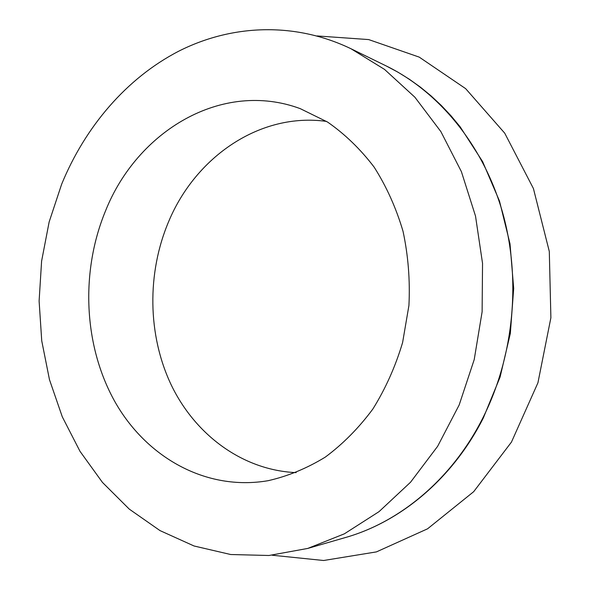 <?xml version="1.0" encoding="UTF-8"?>
<svg xmlns="http://www.w3.org/2000/svg" width="590" height="590" viewBox="0 0 590 590"><rect width="100%" height="100%" fill="white"/><g stroke="black" fill="none" stroke-linecap="round" stroke-linejoin="round"><path stroke-width="0.89" d="M105.492 210.984C137.234 131.076 221.906 79.628 300.251 108.648L327.612 122.086C344.892 134.107 360.387 149.086 374.082 167.036C386.457 186.47 396.111 207.894 403.036 231.317C408.206 255.5 410.175 280.221 408.929 305.473L402.609 342.525C395.455 366.501 385.543 388.663 372.858 409.025C358.823 427.964 342.967 443.99 325.282 457.117C306.889 468.364 287.817 476.226 268.067 480.702C205.726 491.367 146.084 457.088 114.777 401.473C83.566 345.534 80.373 271.879 105.492 210.984M296.173 472.634C242.564 470.245 195.393 434.919 171.358 385.211C147.53 335.238 146.74 273.185 168.733 221.405C195.629 156.918 260.072 112.1 326.558 121.422M317.081 35.938L368.691 39.582L419.232 57.127L465.643 88.64L504.708 133.148L533.412 188.512L549.297 251.443L550.89 317.752L537.933 382.799L511.471 442.065L473.689 491.676L427.558 528.817L376.435 551.893L323.63 560.5L272.152 555.22M61.655 184.191C85.144 126.924 126.393 78.256 178.733 51.19C231.11 24.655 294.144 21.417 350.962 48.734L384.525 69.399L414.888 97.225L440.877 131.614L461.395 171.646L475.511 216.065L482.539 263.354L482.119 311.8L474.213 359.598L459.168 404.976L437.632 446.313L410.544 482.229L379.038 511.641L344.346 533.839L307.737 548.435L268.959 555.492L230.705 554.519L194.066 545.993L160.001 530.594L129.262 509.111L102.446 482.399L80.011 451.335L62.289 416.813L49.479 379.687L41.735 340.821L39.11 301.025L41.602 261.127L49.154 221.921L61.655 184.191M482.723 418.207C514.097 356.22 521.486 278.576 502.326 211.589C482.893 144.639 438.702 91.642 386.288 65.984L397.992 72.201L409.401 79.274L420.456 87.187L431.113 95.927L441.313 105.47L451.018 115.788L460.178 126.85L482.642 161.66L499.494 201.072L510.011 243.81L513.691 288.429L510.343 333.38L500.091 377.062L483.343 417.919C452.744 478.542 400.699 521.826 345.497 537.512C400.241 521.958 452.132 478.866 482.723 418.207M386.288 65.984L350.962 48.734M345.497 537.512L307.737 548.435"/></g></svg>
